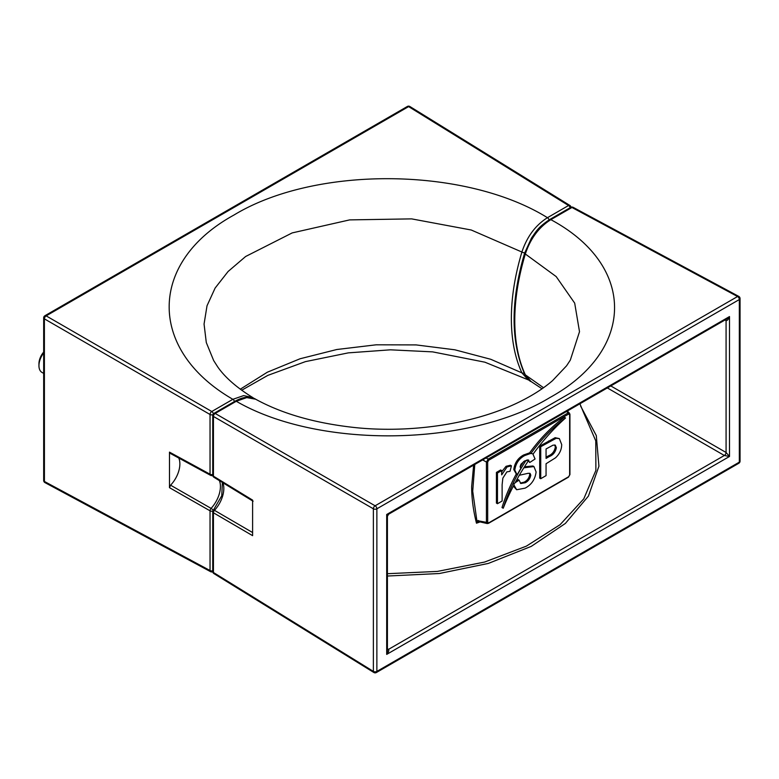 <?xml version="1.0" encoding="UTF-8"?>
<svg xmlns="http://www.w3.org/2000/svg" width="779" height="779" viewBox="0 0 779 779"><rect width="100%" height="100%" fill="white"/><g stroke="black" fill="none" stroke-linecap="round" stroke-linejoin="round"><path stroke-width="1.17" d="M255.629 399.208L246.739 397.602L236.271 401.273L215.17 413.454L375.108 505.795A2.444 1.412 60 0 1 375.137 505.814A2.444 1.412 60 0 1 376.87 508.814A2.444 1.412 180 0 1 373.404 508.814A2.444 1.412 180 0 1 373.375 508.794L213.436 416.453L213.436 476.173L252.6 500.118L252.6 535.66L213.436 512.777L213.436 572.497L373.375 671.391A2.444 1.412 0 0 0 373.404 671.41A2.444 1.412 0 0 0 376.87 671.41A2.444 1.412 60 0 1 376.364 672.53L738.823 463.262A2.444 1.412 -120 0 0 739.329 462.142A2.444 1.412 0 0 0 740.05 461.139L740.05 298.542A2.444 1.412 180 0 1 739.329 299.545L376.87 508.814L376.87 671.41L739.329 462.142L739.329 299.545A2.444 1.412 -120 0 0 737.606 296.546A2.444 1.412 -120 0 0 737.567 296.526L571.952 207.477L550.85 219.659C636.326 265.581 635.606 350.433 549.77 397.621C468.335 447.029 318.299 448.84 236.271 401.273A2.444 1.412 -120 0 0 235.073 401.175C242.61 397.232 245.132 397.494 247.527 397.309C251.325 397.446 254.032 398.079 255.629 399.208C281.453 413.367 313.285 422.676 351.105 427.126C404.837 433.572 469.211 425.5 515.864 403.629C530.762 396.608 542.982 388.945 552.545 380.658L566.567 365.809L570.325 360.093L579.508 331.698L574.688 303.128L556.177 276.574L525.328 254.003C518.327 277.324 514.812 299.496 514.773 320.51C514.783 341.319 518.298 359.431 525.328 374.845L543.528 387.708M480.117 521.92L476.485 523.196C473.281 510.586 471.675 498.375 471.655 486.583L473.642 465.121M568.047 477.196A0.983 0.565 -120 0 0 568.621 476.738L569.644 474.966L569.644 414.681L568.621 414.087A0.983 0.565 -120 0 0 568.047 412.977L569.293 412.889L569.751 413.961A0.983 0.565 0 0 1 569.926 414.282L567.511 410.923M569.644 474.966A0.983 0.565 0 0 0 569.926 474.567L569.926 414.282A0.983 0.565 0 0 1 569.644 414.681M496.427 503.088L496.427 472.405L500.624 469.98L501.666 470.584L501.666 474.859L507.09 466.913L506.048 466.309L510.411 465.229L511.452 465.832L509.992 471.334L506.905 471.86L502.854 478.131L502.124 484.694L502.124 500.994L497.469 503.692L496.427 503.088M501.666 471.782L506.048 466.309M540.733 478.705L539.701 478.111L539.701 446.114L555.135 437.691L559.341 438.596L561.688 444.546C561.659 449.551 559.595 453.972 555.515 457.818L546.06 463.739L546.06 475.628L540.733 478.705L540.733 446.718L556.167 438.295L559.341 438.596M524.491 466.767L532.904 465.988L533.946 466.582L536.118 471.967C535.095 479.436 531.424 484.83 525.095 488.151L516.662 489.738L513.936 484.996M523.683 461.538A112.653 65.037 120 0 0 520.197 467.157M532.914 454.011L535.056 459.016L529.72 462.502L528.415 460.788M533.06 454.138A146.939 84.833 -60 0 1 565.573 417.972L564.356 417.281A112.653 65.037 120 0 0 529.662 452.823L530.694 453.427A112.653 65.037 120 0 0 530.645 453.495L530.82 453.602A7.449 4.304 -60 0 1 532.729 453.904A7.449 4.304 -60 0 1 533.06 454.138L532.894 454.04A7.449 4.304 -60 0 0 532.641 453.855M516.691 474.645L513.77 469.513C514.705 462.853 517.996 458.003 523.644 454.975L529.662 452.823M503.224 508.239A146.939 84.833 -60 0 1 514.052 484.772L513.916 483.73L514.977 483.029A146.939 84.833 -60 0 1 528.775 460.253A5.93 3.428 120 0 0 526.107 460.389A112.653 65.037 120 0 0 503.224 508.239L502.007 507.538A112.653 65.037 120 0 1 516.117 474.314L517.159 474.908L514.802 470.117C515.747 463.456 519.038 458.607 524.676 455.579L530.694 453.427M516.662 489.738L513.351 486.115M516.234 480.721L518.025 479.543L519.067 480.146L520.81 483.496L525.241 482.737C528.25 481.208 530.1 478.666 530.791 475.112L530.08 473.428L528.191 473.291L519.057 475.317M520.333 483.126L524.199 482.133C527.208 480.604 529.058 478.063 529.749 474.508L529.457 473.233M580.628 406.093L596.295 435.558L598.924 466.212L588.418 496.106L565.379 523.439L531.259 546.381L488.355 563.421L439.424 573.51L387.416 576.032M387.416 573.704L437.409 571.416L484.606 562.058L526.39 546.137L560.169 524.608L583.792 498.823L595.886 470.389L595.769 440.865L583.344 412.042M222.833 482.727A21.997 12.698 -60 0 1 214.478 510.342L252.6 532.544M550.85 219.659C538.961 227.117 530.45 238.569 525.328 254.003A2.444 0.76 16.7 0 1 524.598 253.165L531.541 237.936C536.585 230.993 537.666 227.585 549.662 219.551A2.444 1.412 60 0 1 550.85 219.659M525.328 374.845L531.035 381.496C530.061 381.642 527.948 379.198 524.715 374.183A2.444 1.85 -24.7 0 0 525.328 374.845M386.725 516.506C387.63 516.886 387.621 516.214 386.696 514.491C388.653 514.422 389.237 514.101 388.458 513.507M387.416 649.598A2.444 1.412 121.7 0 0 388.458 649.404C389.237 650.29 388.653 651.945 386.696 654.389L387.416 650.562L387.416 516.311L388.643 514.198L726.544 319.108L729.504 316.566C728.365 319.478 727.226 320.821 726.077 320.588A2.444 1.412 118.3 0 0 725.716 319.585M610.794 385.936L726.077 452.482L729.504 456.465L724.343 455.481L607.338 387.932M724.986 320.003L726.077 320.588L726.077 452.482A2.444 1.363 -60 0 1 724.343 455.481L388.458 649.404L387.416 648.761M474.781 464.459L472.717 491.237L476.855 520.547L486.427 522.339A0.983 0.565 0 0 0 487.683 522.281L488.706 522.875L568.621 476.738M543.411 424.837L509.291 444.536M529.72 462.502L528.181 459.912M520.508 467.751L521.054 468.062A112.653 65.037 120 0 0 517.159 474.908M565.573 417.972A112.653 65.037 120 0 0 530.82 453.602M476.485 523.196L476.855 520.547A2.444 1.782 -111.4 0 0 479.095 521.696L476.485 523.196M487.264 523.566L479.251 521.716A2.444 1.373 -77 0 1 478.403 520.489M569.926 474.567L568.417 477.186L488.501 523.322A0.983 0.565 -120 0 1 488.131 523.332L486.427 522.339L486.427 462.064L488.131 459.113L568.047 412.977L566.615 411.439M487.196 523.556L488.501 523.322A0.983 0.565 -120 0 0 488.706 522.875M568.621 414.087L488.706 460.223A0.983 0.565 -120 0 0 488.131 459.113L486.096 457.925M482.678 459.902L486.427 462.064A0.983 0.565 0 0 0 487.683 461.996L487.683 522.281M546.06 448.967L546.06 458.403L549.263 456.562C553.109 455.063 555.476 452.122 556.362 447.711L555.31 445.169L553.09 445.14L546.06 448.967M556.167 438.295L555.135 437.691M540.733 446.718L539.701 446.114M546.06 457.205L548.221 455.958C552.077 454.469 554.444 451.518 555.33 447.117L554.726 444.945M556.362 447.711L555.33 447.117M528.766 460.253L524.744 460.866L521.005 464.167L520.129 466.611L521.054 468.062M524.676 455.579L523.644 454.975M514.802 470.117L513.77 469.513M515.153 482.707L519.067 480.146M523.829 467.819L533.946 466.582M530.791 475.112L529.749 474.508M525.241 482.737L524.199 482.133M507.09 466.913L511.452 465.832M497.469 503.692L497.469 472.999L496.427 472.405M497.469 472.999L501.666 470.584M240.292 389.198L267.343 372.206L300.051 358.768L336.81 349.508L376.208 344.805L416.132 344.912L454.858 349.8L490.751 359.285L521.901 372.868C514.909 357.619 511.394 339.508 511.355 318.533C511.365 297.724 514.88 275.552 521.901 252.026L471.246 230.009L411.633 218.88L349.654 219.892L292.183 232.911L245.638 256.495L228.091 271.501L215.121 288.064L207.019 305.777L204.059 324.074L206.299 342.546L213.66 360.55L217.769 366.987C225.073 377.425 236.709 387.601 252.688 397.504L243.623 395.615L232.872 399.315C147.397 350.005 148.117 262.143 233.953 215.043C315.388 165.547 465.423 166.755 547.452 217.692L568.553 205.51L408.615 106.606A2.444 1.412 -120 0 0 408.586 106.596A2.444 1.412 -120 0 0 407.359 106.47L44.9 315.738A2.444 1.412 60 0 1 46.127 315.855A2.444 1.412 60 0 1 46.156 315.875L211.771 411.497L232.872 399.315A2.444 1.412 -120 0 1 234.46 401.526M169.481 487.673L169.481 452.132L210.038 474.207L210.038 414.496L44.422 318.874A2.444 1.412 180 0 1 44.393 318.854L44.422 481.471A2.444 1.412 0 0 0 44.422 481.471L210.038 570.53L210.038 510.81L169.481 487.673L170.572 485.19A21.014 12.133 120 0 0 179.871 463.904A21.014 12.133 120 0 0 178.761 458.023M170.572 485.19L211.08 508.375A21.997 12.698 120 0 0 220.428 486.515A21.997 12.698 120 0 0 219.366 480.604M170.572 453.359L169.481 452.132M524.686 252.863A2.444 0.76 16.7 0 1 521.901 252.026C527.013 236.641 535.533 225.199 547.452 217.692A2.444 1.412 60 0 1 549.049 219.912M241.694 390.23L267.859 375.371L305.417 361.631L348.32 352.868L390.474 349.82L432.647 351.874L484.869 362.186L528.104 379.792L521.901 372.868A2.444 1.85 -24.7 0 0 524.131 372.888M43.673 352.926A14.694 8.481 120 0 0 40.274 359.09A14.694 8.481 120 0 0 38.95 365.702L38.95 363.705A12.24 7.069 -60 0 1 40.05 358.194A12.24 7.069 -60 0 1 43.673 352.069M38.95 365.702A14.694 8.481 120 0 0 41.998 372.43L43.673 373.404M569.342 414.019A0.983 0.798 -60 0 0 569.293 412.889M740.05 298.542A2.444 2.444 0 0 0 738.765 296.39A2.444 1.412 118.3 0 0 737.567 296.526L375.108 505.795A2.444 1.461 120 0 0 373.375 508.794L373.375 671.391A2.444 1.412 121.7 0 0 373.852 672.491A2.444 1.412 121.7 0 0 373.881 672.511M488.706 460.223L487.683 461.996M386.696 514.491L729.504 316.566L729.504 456.465L386.696 654.389L386.696 514.491M738.765 296.39L573.14 207.331A2.444 1.412 118.3 0 0 571.952 207.477A2.444 1.412 -120 0 0 570.764 207.37L549.662 219.551M213.436 512.777A2.444 1.451 -59.7 0 1 214.478 510.342A2.444 0.73 42.8 0 0 213.407 510.128A2.444 2.444 0 0 0 212.755 511.793A2.444 1.412 -0 0 0 213.436 512.777M212.755 571.513A2.444 1.412 0 0 0 213.436 572.497A2.444 1.412 121.7 0 0 213.913 573.597A2.444 2.444 0 0 1 212.755 571.513L212.755 511.793M213.923 477.274A2.444 1.422 -58.6 0 1 213.436 476.173A2.444 1.412 0 0 1 212.755 475.19A2.444 2.444 0 0 0 213.923 477.274L253.097 501.228M235.073 401.175L213.982 413.357A2.444 1.412 60 0 1 215.17 413.454A2.444 1.461 120 0 0 213.436 416.453A2.444 1.412 180 0 1 212.755 415.48L212.755 475.19M549.594 441.596L548.562 441.002M549.263 456.562L548.221 455.958M44.9 315.738A2.444 2.444 0 0 0 43.673 317.861A2.444 1.412 180 0 0 44.393 318.854A2.444 1.363 -60 0 1 46.156 315.875L408.615 106.606A2.444 1.412 -58.3 0 1 409.871 106.509A2.444 2.444 0 0 0 407.359 106.47M43.673 317.861L43.673 480.458A2.444 1.412 0 0 0 44.393 481.451A2.444 1.412 -61.7 0 0 44.958 482.61L210.583 571.669A2.444 1.412 -61.7 0 1 210.038 570.53A2.444 1.412 0 0 0 212.755 570.793M213.212 510.362A2.444 0.73 42.8 0 0 211.08 508.375A2.444 1.373 119.7 0 0 210.038 510.81A2.444 1.412 0 0 0 212.871 511.053M211.08 475.443A2.444 1.86 -94.3 0 0 211.927 475.628A2.444 1.86 -94.3 0 0 212.755 475.297M212.755 474.479A2.444 1.412 0 0 1 210.038 474.207A2.444 1.402 118.6 0 0 210.564 475.336A2.444 2.444 0 0 0 211.927 475.628L212.794 475.609M212.871 414.73A2.444 1.412 180 0 1 210.038 414.496A2.444 1.363 -60 0 1 211.771 411.497A2.444 1.412 60 0 1 213.388 413.824M570.14 207.72A2.444 1.412 -120 0 0 568.553 205.51A2.444 1.412 -58.3 0 1 569.809 205.403A2.444 2.444 0 0 1 570.958 207.263M213.913 573.597L373.852 672.491A2.444 2.444 0 0 0 376.364 672.53M579.897 403.765L583.383 412.12M542.028 388.77L531.035 381.496M524.715 374.183C510.596 341.533 510.557 301.191 524.598 253.165M213.407 510.128L221.762 495.746L222.375 482.444M213.982 413.357A2.444 2.444 0 0 0 212.755 415.48M573.14 207.331A2.444 2.444 0 0 0 570.764 207.37M738.823 463.262A2.444 2.444 0 0 0 740.05 461.139M170.007 453.261L210.564 475.336M254.09 398.468L252.688 397.504M529.632 380.532L528.104 379.801M409.871 106.509L569.809 205.403M210.583 571.669A2.444 2.444 0 0 0 212.764 571.737M43.673 480.458A2.444 2.444 0 0 0 44.958 482.61"/></g></svg>
